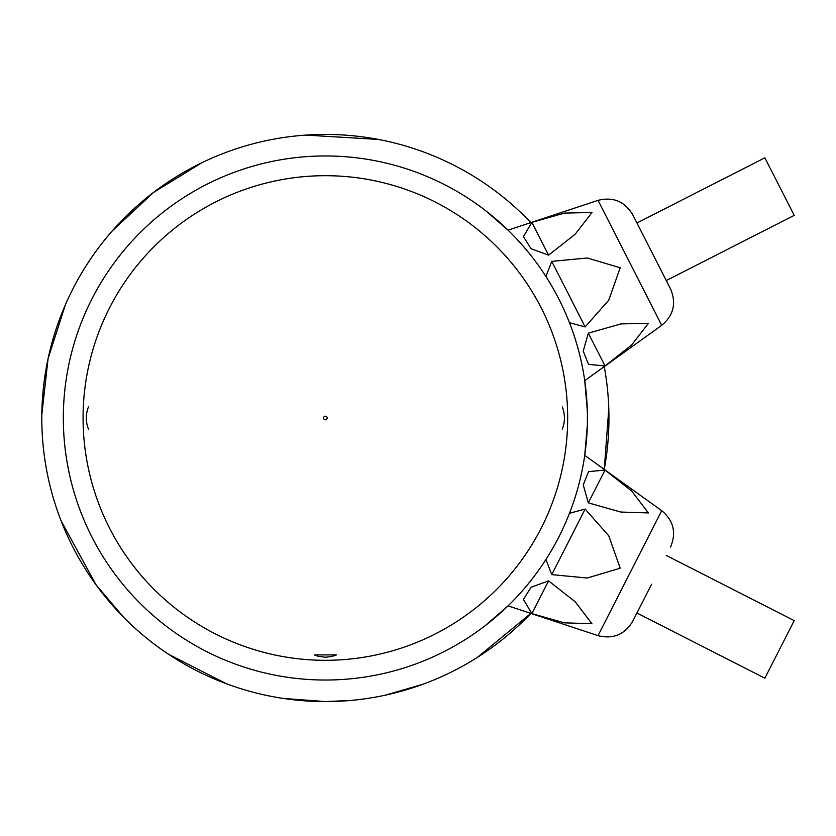 <?xml version="1.0" encoding="UTF-8"?>
<svg xmlns="http://www.w3.org/2000/svg" width="836" height="836" viewBox="0 0 836 836"><rect width="100%" height="100%" fill="white"/><g stroke="black" fill="none" stroke-linecap="round" stroke-linejoin="round"><path stroke-width="1.25" d="M562.283 429.077C565.146 421.689 565.146 414.301 562.283 406.923M325.371 657.242L331.84 656.469L336.448 654.912L314.294 654.912L318.056 656.25L325.371 657.242M88.459 406.923C85.596 414.311 85.596 421.699 88.459 429.077M530.87 222.595A283.571 283.571 0 0 0 64.769 306.195A283.571 283.571 0 0 0 530.87 613.405L477.325 657.43M608.796 408.585L604.261 469.393A283.571 283.571 0 0 0 604.25 366.607M325.371 680.034A262.034 262.034 0 0 1 98.439 286.978A262.034 262.034 0 0 1 552.303 286.978A262.034 262.034 0 0 1 325.371 680.034M485.632 625.318L508.058 605.86L598.043 635.642L661.715 510.671L584.73 455.369L587.29 425.785M587.29 410.215L584.73 380.631L661.715 325.329L598.043 200.358L508.058 230.14L485.632 210.682M666.271 555.438L794.2 620.625L764.867 678.195L636.938 613.007L632.653 621.42L651.599 584.218M585.148 509.082L608.796 535.855L620.197 568.219L587.217 578.01L551.75 574.625L545.939 559.472L551.75 574.625L585.148 509.082L569.473 513.283M605.024 470.072L631.702 491.045L648.37 512.928L620.793 512.05L588.325 502.844L583.225 484.87L588.565 471.619L605.024 470.072L588.554 471.629L583.225 484.89L588.325 502.844L605.024 470.072M548.573 580.863L531.038 587.3L523.451 599.412L531.874 613.634L523.451 599.402L531.048 587.29L548.573 580.863L575.252 601.836L591.919 623.719L564.342 622.841L531.874 613.634L548.573 580.863M779.539 186.595L794.2 215.374L666.271 280.562L670.556 288.974L632.653 214.58L636.938 222.993L764.867 157.805L779.539 186.595M551.75 261.375L587.311 257.99L620.197 267.771L608.733 300.218L585.148 326.918L569.473 322.717L585.148 326.918L551.75 261.375L545.939 276.528M531.874 222.366L564.53 213.107L592.024 212.49L575.105 234.289L548.573 255.137L531.038 248.7L523.451 236.588L531.874 222.366L523.451 236.598L531.048 248.71L548.573 255.137L531.874 222.366M588.325 333.156L583.225 351.13L588.565 364.381L605.024 365.928L588.554 364.371L583.225 351.11L588.325 333.156L620.981 323.908L648.475 323.281L631.556 345.08L605.024 365.928L588.325 333.156M325.371 416.203A1.797 1.797 0 0 1 326.928 418.899A1.797 1.797 0 0 1 323.825 418.899A1.797 1.797 0 0 1 325.371 416.203M325.371 175.696A242.304 242.304 0 0 0 83.067 418A242.304 242.304 0 0 0 325.371 660.304A242.304 242.304 0 0 0 567.675 418A242.304 242.304 0 0 0 325.371 175.696M283.352 698.447L325.371 701.571L350.19 700.484M385.239 695.186L423.35 684.109M378.509 139.445L305.861 135.098M201.695 162.821L153.552 192.405L112.327 230.851M65.323 304.921L48.091 358.581L41.821 414.74M61.091 520.797L95.962 584.678L123.185 616.832M168.559 654.274L226.399 683.743M661.715 510.671C673.586 520.619 676.533 532.741 670.556 547.026M598.043 635.642C613.07 639.394 624.607 634.649 632.653 621.42M598.043 200.358C613.07 196.606 624.607 201.351 632.653 214.58M661.715 325.329C673.586 315.381 676.533 303.259 670.556 288.974"/></g></svg>
